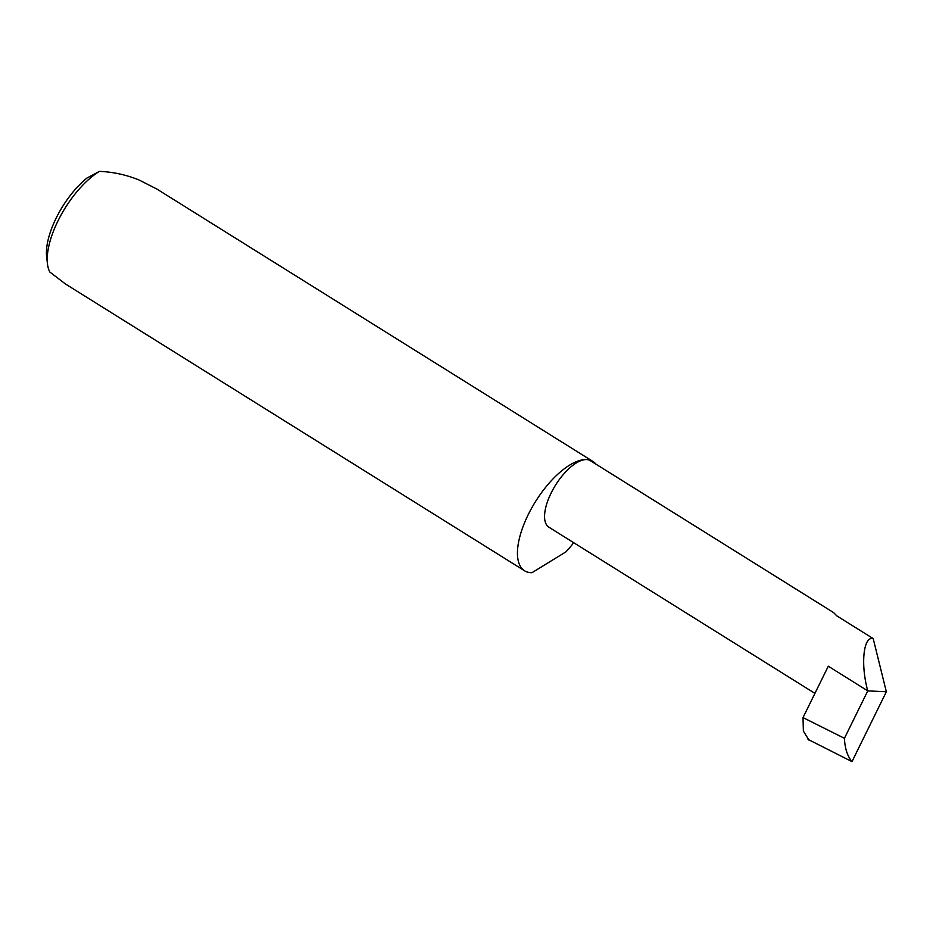 <?xml version="1.0" encoding="UTF-8"?>
<svg xmlns="http://www.w3.org/2000/svg" width="933" height="933" viewBox="0 0 933 933"><rect width="100%" height="100%" fill="white"/><g stroke="black" fill="none" stroke-linecap="round" stroke-linejoin="round"><path stroke-width="1.4" d="M595.965 464.168A64.47 27.454 122 0 0 592.945 461.462L156.732 188.967L138.947 179.929C126.06 174.763 112.881 171.905 99.388 171.38A64.47 27.454 122 0 0 47.455 263.806A64.47 27.454 122 0 0 49.846 272.063L65.485 284.005L524.626 570.821A64.47 27.454 122 0 0 530.947 572.699A64.47 27.454 122 0 0 531.938 572.722L566.063 551.776A64.47 27.454 122 0 0 573.713 542.703M592.945 461.462A64.47 27.454 122 0 0 586.612 459.572A64.47 27.454 122 0 0 531.67 508.077A64.47 27.454 122 0 0 524.626 570.821M814.929 693.382L548.931 527.215A39.198 16.689 -58 0 1 553.211 489.067A39.198 16.689 -58 0 1 586.612 459.572A39.198 16.689 -58 0 1 590.461 460.727L833.647 612.631L836.773 615.85L873.195 638.592C863.41 635.77 860.424 664.529 867.772 690.875L844.423 738.306C844.913 748.453 847.432 756.22 851.981 761.62L808.06 739.391M844.423 738.306L803.021 717.594L803.371 731.064L808.934 740.091M803.021 717.594L828.294 666.22L867.772 690.875L886.35 691.773L851.981 761.62M886.35 691.773L873.195 638.592M47.455 263.806L46.65 256.867A58.289 24.818 -58 0 1 86.851 178.121L99.388 171.38"/></g></svg>
